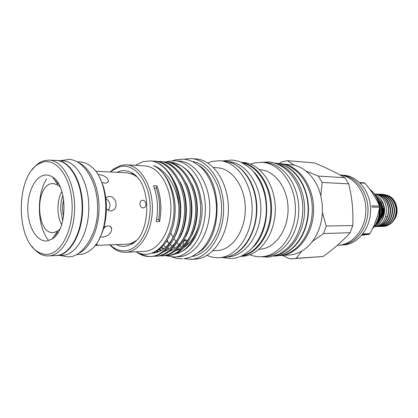 <?xml version="1.0" encoding="UTF-8"?>
<svg xmlns="http://www.w3.org/2000/svg" width="418" height="418" viewBox="0 0 418 418"><rect width="100%" height="100%" fill="white"/><g stroke="black" fill="none" stroke-linecap="round" stroke-linejoin="round"><path stroke-width="0.63" d="M46.696 178.883C36.329 194.767 37.077 226.002 48.227 239.953M55.124 255.607L57.799 255.471C71.164 253.898 82.916 231.896 82.633 206.947C82.508 181.997 70.438 161.024 57.088 160.502L55.808 160.481M56.409 255.602L63.923 255.184C77.325 253.611 89.102 231.765 88.815 206.999C88.689 182.232 76.588 161.405 63.202 160.878L57.088 160.502M163.501 245.382L165.821 247.127M167.472 248.13L168.976 248.893M171.218 249.776L172.242 250.079M161.52 247.393L163.877 248.767M165.956 249.682L167.148 250.089M170.089 250.758L170.737 250.842M165.408 255.654L174.29 257.023L175.565 256.913C191.564 255.351 205.64 233.286 205.379 208.117C205.295 182.943 190.958 161.599 174.975 160.763L168.271 161.348L166.233 161.954M174.29 257.023L179.991 256.668C195.99 255.111 210.061 233.171 209.799 208.154C209.716 183.136 195.378 161.912 179.4 161.076L174.975 160.763M175.278 250.79L175.957 250.685M178.528 250.063L181.553 248.846M184.239 247.289C191.068 242.565 195.974 234.916 198.952 224.346M253.256 247.043C270.948 229.952 271.24 189.213 253.794 171.876M242.074 255.722C257.692 252.441 270.702 232.298 270.801 209.58C271.026 186.867 258.303 166.542 242.733 163.036M234.315 254.269C248.966 246.944 258.93 224.152 256.49 201.91C254.16 179.636 240.057 162.351 224.779 161.379M227.084 256.945L229.289 256.783C246.218 255.236 261.098 233.495 260.863 208.66C260.816 183.815 245.711 162.654 228.803 161.677L227.763 161.599M190.315 195.122L190.101 196.126M190.153 223.06L190.383 224.105M276.12 163.569C292.02 167.399 304.858 187.489 304.638 209.826C304.539 232.162 291.414 252.064 275.462 255.67M274.537 163.051L275.122 163.098C292.579 164.18 308.092 184.902 308.113 209.115C308.327 233.328 292.992 254.505 275.519 256.035L273.874 256.161M63.583 216.55C62.251 210.907 62.292 205.275 63.703 199.652M186.888 241.395L184.359 240.183L185.064 239.733L187.264 240.277M213.478 167.534L217.59 167.801C232.162 168.511 245.173 186.825 245.309 208.383C245.617 229.937 232.962 248.997 218.384 250.481L212.882 250.805M259.531 169.671L260.064 169.708C274.814 170.46 287.939 188.084 288.07 208.765C288.373 229.44 275.603 247.733 260.842 249.191L258.961 249.327M285.64 166.098C298.948 172.488 308.63 190.53 308.474 209.852C308.353 229.174 298.415 247.075 285.019 253.271M278.409 163.558L279.496 163.642C296.858 164.713 312.272 185.205 312.293 209.146C312.512 233.082 297.287 254.024 279.914 255.55L277.751 255.711M280.159 163.704L280.823 163.746C298.17 164.817 313.578 185.268 313.599 209.157C313.819 233.04 298.604 253.94 281.236 255.466L279.501 255.591M280.823 163.746L294.183 165.141C298.337 166.16 302.251 168.12 305.908 171.014C313.124 176.892 318.103 185.174 320.846 195.849L322.215 204.073L322.398 212.496C321.703 223.766 318.364 233.427 312.377 241.494C309.32 245.491 305.845 248.647 301.953 250.962C298.191 253.167 294.288 254.484 290.233 254.902L280.165 255.56M339.458 245.141L341.851 245.005C356.105 243.652 368.321 227.564 368.023 209.455C367.882 191.334 355.305 175.811 341.051 175.053L340.111 175.011M341.051 175.053L343.648 175.226C357.881 175.983 370.437 191.439 370.573 209.475C370.876 227.507 358.681 243.522 344.453 244.875L340.55 245.11M340.142 175.027C354.166 176.563 366.074 192.353 365.875 210.244C365.834 228.134 353.712 243.772 339.672 245.12L337.389 245.277M279.12 163.616L281.497 161.954L287.453 160.684L314.482 162.921C326.322 167.817 336.453 172.749 344.887 177.728L348.716 183.847C352.118 197.698 353.461 211.597 352.74 225.542L350.169 232.701C343.042 240.711 334.045 248.637 323.171 256.48L290.139 258.93L282.307 255.424M110.681 171.997L112.682 170.304L119.872 166.725C133.682 162.858 148.338 179.724 149.984 203.247C151.839 226.728 139.952 249.18 125.823 250.722C120.974 251.302 116.413 249.927 112.134 246.599L110.164 244.875M110.263 171.976L113.529 169.029L120.974 165.314L126.34 164.791C139.978 165.371 152.246 184.678 152.392 207.553C152.695 230.417 140.793 250.648 127.135 252.174L125.713 252.3C121.194 252.467 116.946 250.993 112.964 247.884L109.741 244.891M156.207 221.561L159.582 221.53C161.928 208.969 161.04 197.082 156.912 185.858L153.542 185.733C157.664 197.003 158.558 208.948 156.207 221.561M126.34 164.791L144.806 165.92C158.485 166.51 170.774 185.383 170.92 207.709C171.228 230.036 159.315 249.797 145.621 251.312L125.713 252.3M136.049 251.819C139.91 253.93 143.923 254.682 148.076 254.081C159.096 251.902 166.96 242.56 171.678 226.06C178.732 202.119 169.076 171.683 153.254 165.585C166.077 169.593 176.955 186.47 178.847 206.147C180.236 231.953 167.001 255.236 151.582 256.417L150.302 256.532C145.454 256.689 141.002 255.273 136.942 252.284M150.302 256.532L152.836 256.349C166.03 254.839 177.608 238.986 179.844 216.879L180.022 204.757C178.93 182.034 164.917 161.677 150.642 160.92C165.235 162.194 178.381 182.358 178.847 206.147M150.642 160.92L143.097 161.578L135.317 165.34M151.75 161.082L153.965 161.118C169.384 161.374 184.181 183.45 184.568 207.636C185.19 232.894 172.357 254.557 157.225 256.114L153.74 256.218M155.94 256.229L158.459 256.051C173.59 254.494 186.428 232.863 185.806 207.647C185.42 183.502 170.622 161.463 155.203 161.202L153.965 161.118M157.377 161.463L159.561 161.5C174.98 161.761 189.767 183.68 190.153 207.683C190.77 232.758 177.932 254.264 162.79 255.816L159.331 255.92M161.505 255.931L164.008 255.753C179.15 254.196 191.987 232.727 191.371 207.694C190.989 183.732 176.203 161.85 160.784 161.583L159.561 161.5M162.921 161.834L165.073 161.876C180.492 162.142 195.274 183.91 195.655 207.736C196.267 232.617 183.429 253.972 168.271 255.523L164.844 255.633M166.986 255.633L169.473 255.461C184.625 253.909 197.463 232.591 196.857 207.746C196.476 183.957 181.699 162.226 166.28 161.954L165.073 161.876M140.223 253.554C143.567 255.539 147.136 256.516 150.924 256.49M154.352 256.103L156.557 256.187M159.937 255.811L162.111 255.889M165.439 255.523L167.581 255.597M176.281 253.381L179.453 252.435C193.429 247.555 203.937 225.333 201.915 203.263L201.612 203.226C199.381 185.263 192.646 172.822 181.402 165.894M170.643 162.252L177.279 163.767L180.372 165.267C192.635 172.253 201.246 191.507 200.609 211.341C200.029 231.248 190.347 248.642 178.209 253.151L175.1 254.066M199.104 165.648C223.348 180.362 222.935 238.124 198.482 252.488M192.735 161.583C208.425 163.767 221.843 185.017 221.592 209.23C221.498 233.448 207.777 254.505 192.061 256.464M184.129 159.159L191.251 158.605C208.316 159.566 223.62 181.976 223.656 208.352C223.881 234.723 208.781 257.749 191.695 259.317L184.072 258.695M191.251 158.605L196 158.96C213.06 159.927 228.353 182.196 228.39 208.394C228.615 234.587 213.525 257.462 196.444 259.035L190.53 259.416M207.725 162.931L212.501 161.317L219.863 160.742C236.891 161.724 252.111 183.277 252.148 208.592C252.383 233.902 237.372 256.03 220.333 257.587L219.173 257.687C215.004 257.916 210.965 257.133 207.067 255.33M219.863 160.742L224.189 161.066C241.207 162.048 256.412 183.476 256.453 208.629C256.689 233.777 241.693 255.774 224.659 257.326L219.173 257.687M241.505 162.45C257.911 164.823 271.846 185.785 271.595 209.585C271.507 233.396 257.274 254.154 240.836 256.291M241.27 162.346L243.182 162.487C260.142 163.48 275.263 184.338 275.31 208.786C275.546 233.234 260.644 254.64 243.668 256.182L240.601 256.391M250.518 164.154L254.761 162.863L262.431 162.325C279.882 163.391 295.411 184.411 295.427 209.005C295.646 233.594 280.3 255.084 262.833 256.626L261.757 256.715C257.676 256.955 253.716 256.286 249.87 254.714M262.431 162.325L265.822 162.586C283.252 163.657 298.76 184.573 298.781 209.031C299.001 233.49 283.676 254.875 266.224 256.412L261.757 256.715M116.883 172.315L120.18 171.098C123.859 170.199 127.495 170.669 131.08 172.514C152.256 181.475 151.87 235.992 130.568 244.65L125.504 246.265C122.369 246.683 119.323 246.145 116.366 244.645M135.887 240.742L132.966 242.597L128.174 244.133L95.011 245.434M191.69 235.715C199.203 220.511 199.308 199.261 191.773 183.857M174.828 251.14C182.29 248.282 188.095 241.661 192.238 231.279M185.89 236.583C193.863 221.065 193.999 198.686 185.958 182.891M169.196 251.469C176.48 248.741 182.206 242.388 186.386 232.418M180.012 237.434C188.445 221.629 188.602 198.106 180.059 181.94M163.48 251.803C170.596 249.196 176.255 243.098 180.456 233.516M174.055 238.27C182.938 222.204 183.126 197.51 174.076 180.999M151.755 253.13L154.064 252.989C162.602 251.62 169.4 245.481 174.442 234.571M159.436 249.133L161.594 250.319M164.091 251.322L164.446 251.437M158.756 249.624L160.904 250.711M156.792 250.857L158.934 251.667M156.097 251.228L158.234 251.944M154.09 252.127L156.217 252.582M153.484 252.404L155.501 252.744M152.068 253.015L153.443 253.057M133.655 242.226L133.87 242.529M132.72 173.48L132.485 173.752M379.398 208.697C379.622 216.451 377.412 222.993 372.757 228.322M377.585 215.777L374.7 223.776M372.516 193.231L375.291 197.641M379.549 206.617L379.607 207.192L372.067 207.093L371.952 205.938L379.492 206.048L379.549 206.617M362.866 233.881L369.909 233.641C374.821 224.915 378.05 216.096 379.607 207.192M369.909 233.641L369.141 234.305L362.349 234.545M361.758 235.256L369.141 234.305M381.169 216.811L379.497 216.817M380.025 214.962L380.981 214.962M379.774 213.666L379.638 213.948M382.005 194.793L381.017 194.971M380.788 195.018L379.633 195.358M375.207 226.613L376.754 226.525C387.58 225.767 392.977 207.694 384.325 198.691C388.51 204.089 389.466 210.207 387.188 217.046C384.983 222.559 381.373 225.72 376.362 226.53L374.387 226.603M374.81 194.135L376.482 194.077C384.419 195.216 389.017 200.41 390.281 209.653C389.947 219.095 385.981 224.706 378.384 226.488L376.414 226.561M375.813 194.349L377.491 194.156M377.235 226.572L378.771 226.478C386.368 224.696 390.334 219.089 390.668 209.658C389.404 200.415 384.806 195.232 376.869 194.093L376.482 194.077M377.684 194.151L378.499 194.151C386.42 195.284 391.013 200.457 392.272 209.674C391.943 219.079 387.982 224.665 380.396 226.441L378.431 226.514M377.067 194.584L378.489 194.318M379.246 226.53L380.777 226.436C388.364 224.659 392.324 219.074 392.659 209.674C391.394 200.468 386.807 195.3 378.886 194.166L378.499 194.151M379.69 194.224L380.5 194.224C388.411 195.352 392.993 200.509 394.252 209.69C393.918 219.058 389.963 224.628 382.392 226.399L380.437 226.472M378.285 194.872L379.471 194.558M379.669 194.522L380.49 194.386M381.242 226.483L382.773 226.389C390.344 224.623 394.299 219.058 394.634 209.69C393.375 200.52 388.792 195.368 380.887 194.239L380.5 194.224M376.675 194.088L374.988 194.171M378.692 194.161L377.877 194.171M377.684 194.182L376.576 194.302M378.682 194.297L379.497 194.229M380.693 194.234L379.884 194.245M379.69 194.255L378.875 194.333M380.683 194.365L381.493 194.302M381.686 194.297L382.491 194.297C390.386 195.425 394.963 200.562 396.217 209.705C395.883 219.042 391.932 224.591 384.372 226.357L382.423 226.431M383.222 226.441L384.748 226.347C392.314 224.586 396.259 219.037 396.593 209.711C395.339 200.567 390.767 195.436 382.872 194.313L382.491 194.297M382.679 194.307L381.874 194.318M381.686 194.323L380.871 194.401M379.601 206.121C380.662 210.818 380.077 215.327 377.841 219.659M378.201 219.722C381.007 214.215 381.253 208.619 378.943 202.923M376.811 197.495C384.408 204.188 383.536 218.75 376.059 224.179M375.74 224.691C384.105 219.56 385.056 203.362 376.456 196.841M62.919 195.31C61.19 200.17 60.485 205.416 60.814 211.048L62.737 220.876M47.511 240.846C37.751 242.503 28.821 228.798 27.875 211.837C26.794 194.908 33.821 177.932 43.441 175.341C46.57 174.505 49.637 175.095 52.631 177.112C67.962 185.958 67.648 230.308 52.187 238.929L47.511 240.846M60.239 187.092L58.039 185.132L53.352 183.481L51.137 183.721C34.684 186.851 36.408 233.918 53.002 232.575L54.204 232.455L57.71 230.987L59.936 229.064M99.672 177.88C108.8 194.14 108.596 222.71 99.233 238.835M76.457 254.609L81.113 254.327C84.3 253.888 87.367 252.509 90.319 250.183C110.624 236.28 111.021 180.597 90.92 166.406C87.555 163.689 84.039 162.215 80.371 161.98L77.121 161.782M48.342 254.201C62.11 252.608 73.793 227.972 71.995 202.145C70.396 176.276 56.049 157.873 42.626 162.221L39.297 163.616C15.633 174.938 15.163 240.575 38.665 252.232C41.79 253.998 45.013 254.656 48.342 254.201M32.264 169.692C34.762 166.327 37.51 163.814 40.52 162.137L43.974 160.684L49.193 160.073C62.481 160.59 74.503 181.72 74.629 206.879C74.906 232.032 63.202 254.207 49.899 255.79L48.509 255.92C45.536 256.041 42.657 255.309 39.867 253.731C36.883 252.012 34.166 249.457 31.721 246.061M48.509 255.92L57.318 255.44C70.668 253.862 82.403 231.875 82.121 206.941C81.996 182.002 69.942 161.05 56.608 160.528L49.193 160.073M78.574 253.371C89.954 248.501 98.925 229.393 99.04 208.352C99.223 187.316 90.528 168.083 79.216 163.051M139.899 204.005C139.831 202.129 140.448 200.906 141.749 200.332C143.985 200.003 145.407 201.257 146.013 204.083C146.034 205.996 145.318 207.244 143.87 207.83C141.686 208.112 140.364 206.832 139.899 204.005M100.283 236.828L102.285 237.116C108.335 236.243 111.47 233.396 111.684 228.568C111.141 226.833 109.835 225.934 107.766 225.872L103.941 227.094M101.804 182.431L104.813 183.115C107.128 183.079 108.33 182.232 108.424 180.576C107.144 177.065 103.669 175.043 98.011 174.51M106.465 209.084L110.373 210.97L111.993 210.698C118.916 208.791 116.308 196.178 109.37 196.46L107.52 196.794L105.832 198.017M95.022 245.418L97.164 244.995C97.603 244.671 97.18 244.425 95.9 244.264M95.539 171.223L127.229 172.848L133.452 174.604L136.346 176.495M61.655 224.691C56.66 215.777 56.775 200.326 61.89 191.486M105.9 198.56C110.519 201.899 111.256 205.844 108.126 210.4M106.193 226.107L103.46 228.745M56.127 180.351L55.531 181.412M55.15 234.67L55.735 235.742M57.224 181.767L56.686 183.131M56.331 232.972L56.848 234.341M375.401 195.138C386.807 199.919 386.807 220.866 376.054 225.448C381.718 222.251 384.56 216.911 384.597 209.439C383.881 202.479 380.761 197.636 375.233 194.892M374.915 225.903L376.054 225.448M383.609 209.538L383.442 208.383M380.563 202.019C383.327 206.596 383.693 211.44 381.655 216.54M380.265 218.964L377.282 221.901M387.188 217.046L385.715 216.493M376.2 194.459C379.278 194.825 381.984 196.235 384.325 198.691M394.404 219.434C400.235 211.383 395.987 197.515 387.125 195.232M385.997 194.94L383.776 194.694M383.442 194.689L382.277 194.762M379.335 217.271L381.007 217.266M359.658 182.567L364.083 182.812L364.956 183.23L360.07 182.964M379.492 206.048C376.299 198.404 371.456 190.796 364.956 183.23M369.94 189.443C374.518 193.027 377.496 198.022 378.87 204.428M153.944 252.179C165.7 248.036 175.142 230.109 175.142 209.543C175.476 190.237 165.256 170.173 153.254 165.585M168.386 162.205L174.154 162.801L180.372 165.267M156.912 185.858L156.369 188.246C159.702 198.101 160.481 208.488 158.699 219.398L159.582 221.53M344.887 177.728L318.255 176.077L305.908 171.014M294.183 165.141L287.453 160.684M323.171 256.48L296.221 258.334L301.953 250.962M312.377 241.494L323.605 233.531L350.169 232.701M352.74 225.542L326.212 226.054L322.398 212.496M320.846 195.849L322.137 182.467L348.716 183.847M181.689 247.064L180.2 245.873M178.909 244.708L177.054 242.769M176.046 241.578L173.888 238.605M173.099 237.361L170.868 233.166M168.835 243.271L167.184 240.47M178.434 249.4L177.326 248.997M175.283 248.073L173.731 247.19M172.2 246.16L170.293 244.634M169.118 243.548L166.819 241.04M170.507 250.946L169.927 250.894M166.798 250.293L165.674 249.943M163.495 249.055L161.123 247.754M318.255 176.077L322.137 182.467M326.212 226.054L323.605 233.531M296.221 258.334L292.344 258.862M154.409 188.178L156.369 188.246M158.699 219.398L156.604 219.413M378.102 200.342C382.909 207.756 382.7 214.8 377.485 221.472M377.041 222.397L379.084 220.96M380.197 219.831C382.679 216.822 383.781 213.17 383.505 208.869M381.744 202.976L379.069 199.6M374.669 194.109C390.454 195.833 390.245 225.041 374.434 226.54M60.699 160.721L68.944 159.362C84.196 160.146 97.943 182.394 97.561 208.039C98.413 233.646 82.356 256.166 70.161 256.715M69.728 256.777L68.249 256.908L60.025 255.435M232.622 258.476C251.286 256.689 266.945 233.469 266.323 207.777C265.973 193.121 261.088 180.383 251.667 169.577C245.841 164.817 241.264 162.001 237.936 161.118L232.126 160.031L222.716 160.956M222.026 257.514L231.42 258.575M232.204 258.512L232.544 258.481M184.202 258.679L189.061 257.624C192.014 256.762 196.063 254.249 201.21 250.079C209.961 241.306 216.163 225.636 216.493 209.334C216.451 193.017 210.562 177.237 201.925 168.224C194.229 161.473 189.307 159.822 183.528 159.106L175.346 159.88L172.723 160.726M172.033 257.033L177.321 258.507L182.818 258.805M268.67 257.107L261.114 256.746M261.788 162.283L268.696 161.975C286.696 163.354 301.744 183.068 302.825 206.351C303.102 220.067 299.774 232.042 292.84 242.283C289.496 246.693 284.888 250.669 279.01 254.207L269.129 257.065M187.4 243.992L187.729 242.889M179.453 252.435L178.209 253.151M372.621 228.615C378.024 222.773 380.406 215.719 379.763 207.453M143.87 207.83L143.296 207.939M58.112 232.471L56.66 232.497M58.463 183.659L57.01 183.606M97.164 244.995L97.133 244.54M111.987 210.698L110.65 210.959M108.424 180.576L107.578 182.368M110.075 226.446L111.684 228.568M38.665 252.232L39.867 253.731M39.297 163.616L40.52 162.137M58.039 185.132L52.631 177.112M57.71 230.987L52.187 238.929M377.611 221.185C378.792 220.72 380.066 217.867 381.425 212.616C381.697 207.464 380.62 203.472 378.212 200.635M369.909 189.401C375.604 193.821 378.886 199.799 379.753 207.323M133.452 174.604L131.08 172.514M132.966 242.597L130.568 244.65M170.513 162.241L170.774 162.262M112.134 246.599L112.964 247.884M112.682 170.304L113.529 169.029M182.541 246.312L184.359 240.183"/></g></svg>
